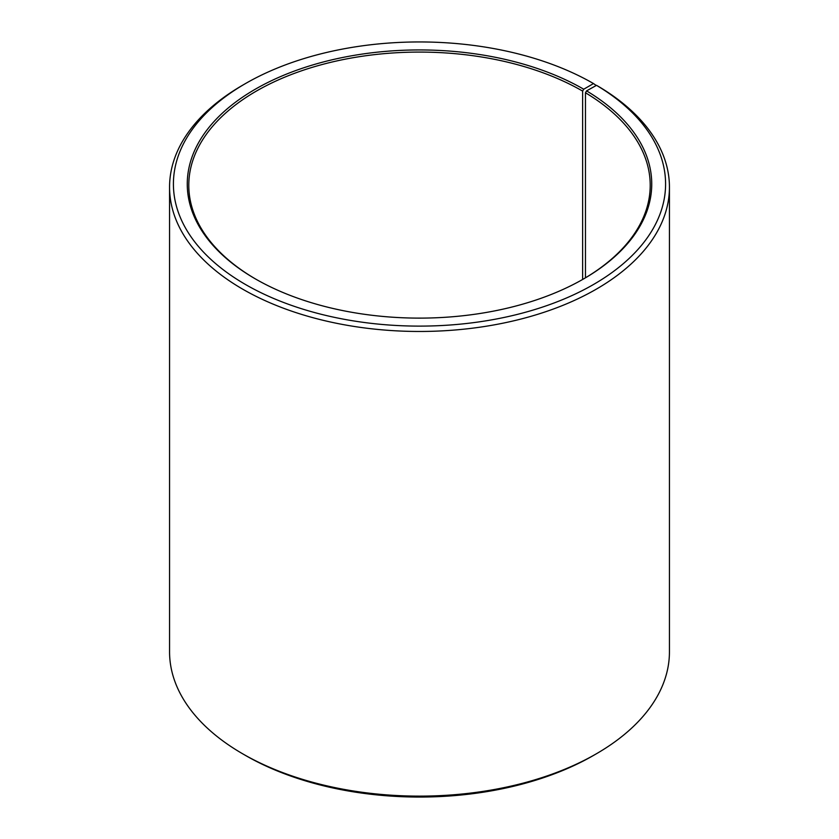<?xml version="1.0" encoding="UTF-8"?>
<svg xmlns="http://www.w3.org/2000/svg" width="839" height="839" viewBox="0 0 839 839"><rect width="100%" height="100%" fill="white"/><g stroke="black" fill="none" stroke-linecap="round" stroke-linejoin="round"><path stroke-width="1.26" d="M596.529 85.337A246.089 142.085 180 0 1 591.474 285.659A246.089 142.085 180 0 1 244.474 283.907A246.089 142.085 180 0 1 245.481 83.564L242.765 85.138A249.938 144.298 180 0 0 169.562 187.17A249.938 144.298 180 0 0 419.5 331.468A249.938 144.298 180 0 0 669.438 187.17A249.938 144.298 180 0 0 599.287 86.931L596.529 85.337L586.566 90.885L585.465 92.762L585.465 277.814M585.465 92.762A230.715 133.202 180 0 1 650.215 185.283A230.715 133.202 180 0 1 583.178 279.156M255.822 279.156A230.715 133.202 180 0 1 188.785 185.283A230.715 133.202 180 0 1 331.206 62.222A230.715 133.202 180 0 1 582.633 91.094L582.633 279.471M669.438 187.17L669.438 651.83A249.938 144.298 180 0 1 596.235 753.862L593.519 755.436A246.089 142.085 180 0 1 245.481 755.436L242.765 753.862A249.938 144.298 180 0 1 169.562 651.83L169.562 187.17M596.235 753.862A249.938 144.298 180 0 1 242.765 753.862M596.235 85.494L593.509 83.564L583.724 89.217L582.633 91.094M245.481 83.564A246.089 142.085 180 0 1 593.509 83.564M586.566 90.885A232.246 134.093 180 0 1 583.724 278.842A232.246 134.093 180 0 1 255.276 278.842A232.246 134.093 180 0 1 255.276 89.217A232.246 134.093 180 0 1 583.724 89.217"/></g></svg>
